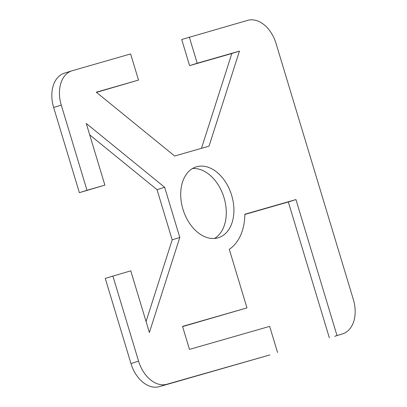 <?xml version="1.0" encoding="UTF-8"?>
<svg xmlns="http://www.w3.org/2000/svg" width="407" height="407" viewBox="0 0 407 407"><rect width="100%" height="100%" fill="white"/><g stroke="black" fill="none" stroke-linecap="round" stroke-linejoin="round"><path stroke-width="0.61" d="M231.649 195.314A37.123 25.32 -107.5 0 1 218.467 237.708A37.123 25.32 -107.5 0 1 182.967 209.29A37.123 25.32 -107.5 0 1 196.149 166.895A37.123 25.32 -107.5 0 1 231.649 195.314M214.514 238.466A37.123 25.32 72.5 0 0 224.033 197.71A37.123 25.32 72.5 0 0 192.486 168.534M201.485 148.321L231.832 53.5L189.596 65.624L181.71 39.494L247.67 20.35A30.026 20.477 -107.5 0 1 276.032 43.442L353.347 299.511A30.026 20.477 -107.5 0 1 342.679 333.801A30.026 20.477 -107.5 0 1 342.338 333.908L334.722 336.304A30.026 20.477 72.5 0 0 335.063 336.202L342.679 333.801M189.326 37.098L197.212 63.227L239.453 51.104L209.025 146.154L174.664 156.018L96.276 92.201L138.512 80.077L130.622 53.948L72.278 70.696A30.026 20.477 -107.5 0 0 71.937 70.798L64.321 73.199A30.026 20.477 72.5 0 0 53.653 107.489L79.37 192.669L86.991 190.273L61.269 105.087A30.026 20.477 -107.5 0 1 71.937 70.798M86.991 190.273L104.884 185.134L86.269 123.469L164.657 187.286L179.802 237.454L149.379 332.504L130.764 270.838L105.25 278.378L130.968 363.558A30.026 20.477 72.5 0 0 159.33 386.65L269.933 354.904L166.946 384.249A30.026 20.477 -107.5 0 1 138.583 361.162L112.866 275.977M277.549 352.503L269.663 326.373L189.484 349.389L182.54 326.394L246.968 307.901L229.283 249.313A52.411 35.745 72.5 0 0 244.856 214.24L295.945 199.572L336.971 335.449M329.349 337.846L288.329 201.974L244.856 214.453M246.968 307.901L182.601 326.592M146.057 321.494L172.186 239.855L157.041 189.682L89.708 134.87M104.884 185.134L79.37 192.669M138.512 80.077L96.469 92.358M295.945 199.572L288.329 201.974M179.802 237.454L172.186 239.855M164.657 187.286L157.041 189.682M239.453 51.104L231.832 53.5M197.212 63.227L189.596 65.624M53.653 107.489L61.269 105.087M342.338 333.908L334.722 336.304M159.33 386.65L166.946 384.249M138.583 361.162L130.968 363.558"/></g></svg>
